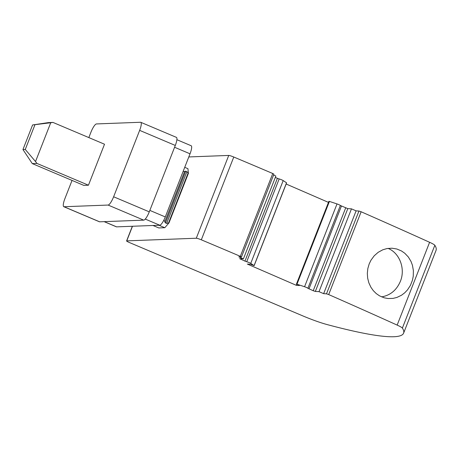<?xml version="1.0" encoding="UTF-8"?>
<svg xmlns="http://www.w3.org/2000/svg" width="459" height="459" viewBox="0 0 459 459"><rect width="100%" height="100%" fill="white"/><g stroke="black" fill="none" stroke-linecap="round" stroke-linejoin="round"><path stroke-width="0.69" d="M246.713 261.739L279.164 178.941A2.656 0.287 21.4 0 1 283.192 180.588L286.536 182.802L254.085 265.606L250.746 263.386A2.656 0.287 21.4 0 0 246.713 261.739L244.951 261.108L277.397 178.304L275.331 177.409M304.564 286.726L337.015 203.928L329.424 201.415L296.973 284.219L304.564 286.726A2.656 0.287 21.4 0 1 307.903 288.292L340.354 205.489L347.802 208.633L351.468 208.851L356.098 210.859L358.944 211.031L361.141 211.765A1018.573 110.005 21.4 0 1 429.607 242.295L397.155 325.098A1018.573 110.005 21.4 0 0 328.69 294.569L361.141 211.765M328.69 294.569L326.498 293.835L323.647 293.662L356.098 210.859M323.647 293.662L319.016 291.654L315.35 291.436L313.222 290.731L307.903 288.292M351.468 208.851L319.016 291.654M296.715 284.322L296.319 285.32L299.4 285.504L296.973 284.219M328.902 201.358L329.424 201.415M273.575 175.051L275.865 176.044L243.413 258.847L239.638 258.652L244.951 261.108M243.413 258.847L238.783 256.839L241.474 256.971L273.925 174.168L272.772 173.519A1018.573 110.005 21.4 0 0 233.774 157.024A4.429 0.476 21.4 0 0 228.743 155.429L188.804 156.944M369.191 263.896L370.987 260.19L374.2 255.818L378.199 252.295L382.783 249.799L386.943 248.566L391.946 248.204L396.851 249.007L401.447 250.941L404.763 253.236L408.315 256.971L411.017 261.458L412.434 265.273L413.393 270.655L413.249 276.203L412.429 280.26L410.426 285.378L407.454 289.939L404.695 292.831L401.539 295.212L396.903 297.443L392.996 298.396L388.039 298.528L384.149 297.793L379.559 295.866L376.225 293.565L373.293 290.639L370.878 287.208L368.841 282.813L367.659 278.171L367.32 273.346L367.837 268.521L369.191 263.896M337.015 203.928A2.656 0.287 21.4 0 1 340.354 205.489M132.485 226.258L126.759 240.872A4.429 0.476 -158.6 0 0 126.592 240.935A4.429 0.476 -158.6 0 0 129.558 242.593L303.095 316.01A26.57 2.869 -158.6 0 0 327.152 324.582A265.715 28.699 -158.6 0 0 393.839 336.74A265.715 28.699 -158.6 0 0 403.599 333.165L436.05 250.362A265.715 28.699 -158.6 0 0 434.834 245.278A10.626 1.147 -158.6 0 0 429.607 242.295M279.164 178.941L277.397 178.304M328.466 202.385L286.146 184.019M381.624 296.887C390.351 295.332 396.599 290.163 400.363 281.367C405.601 268.894 399.669 252.995 388.05 248.382M126.759 240.872L196.291 238.232A4.429 0.476 21.4 0 1 201.323 239.822A1018.573 110.005 21.4 0 1 240.321 256.323L241.474 256.971M403.599 333.165A265.715 28.699 -158.6 0 0 402.382 328.076A10.626 1.147 -158.6 0 0 397.155 325.098M254.085 265.606L250.413 264.246L247.332 264.063L296.319 285.32M165.441 222.919L166.634 223.418L168.992 222.885L188.402 173.347L186.911 171.677L185.723 171.173L165.441 222.919L164.764 221.881L184.587 171.523L183.141 171.391M168.992 222.885L164.804 227.716L158.808 227.945L152.979 225.478M184.73 167.334L187.938 168.688L188.402 173.347M104.273 221.64L116.609 226.861L159.761 225.22A8.859 2.117 -67.1 0 0 165.292 216.935L190.032 153.805A8.859 2.117 112.9 0 0 191.162 145.738L176.887 139.697M140.781 122.301L176.428 137.379A8.859 2.117 -67.1 0 1 175.298 145.446L149.273 211.851A8.859 2.117 -67.1 0 1 143.736 220.142L108.094 205.058A8.859 2.117 -67.1 0 0 113.625 196.773L139.651 130.367A8.859 2.117 -67.1 0 0 140.781 122.301A8.859 2.117 -67.1 0 0 140.546 122.26L96.465 123.936A8.859 2.117 -67.1 0 0 90.934 132.221L88.828 137.585M184.587 171.523L185.723 171.173M163.76 220.32L164.999 221.502M158.975 225.249L164.804 227.716M116.609 226.861A8.859 2.117 112.9 0 1 116.374 226.821L104.141 221.645M143.736 220.142L99.66 221.817L64.013 206.734A8.859 2.117 -67.1 0 1 63.778 206.693A8.859 2.117 -67.1 0 1 64.908 198.627L72.046 180.416M63.778 206.693L99.425 221.777A8.859 2.117 -67.1 0 0 99.66 221.817M108.094 205.058L64.013 206.734M53.003 122.433L104.514 144.224L88.449 185.212L36.938 163.421L32.296 163.599L22.95 149.554L32.589 124.957L48.361 122.605L53.003 122.433L50.731 122.748L35.527 161.545L36.938 163.421M32.296 163.599L83.808 185.39L88.449 185.212M32.589 124.957L50.731 122.748M35.527 161.545L25.268 149.462L22.95 149.554M25.268 149.462L34.907 124.865M283.192 180.588L250.746 263.386M326.498 293.835L358.944 211.031M240.923 258.698L240.7 259.266M308.97 288.889L341.416 206.085M347.802 208.633L315.35 291.436M201.323 239.822L233.774 157.024M240.321 256.323L272.772 173.519M196.291 238.232L228.743 155.429M434.834 245.278L402.382 328.076M345.673 207.927L313.222 290.731M165.292 216.935L149.841 210.4M159.761 225.22L145.256 219.086M149.273 211.851L113.625 196.773M166.634 223.418L186.911 171.677M168.447 223.2L188.167 172.877M174.581 147.27L190.032 153.805M175.298 145.446L139.651 130.367M132.341 226.264L126.592 240.935M296.434 284.121L328.885 201.317M254.143 265.675L286.594 182.877"/></g></svg>
